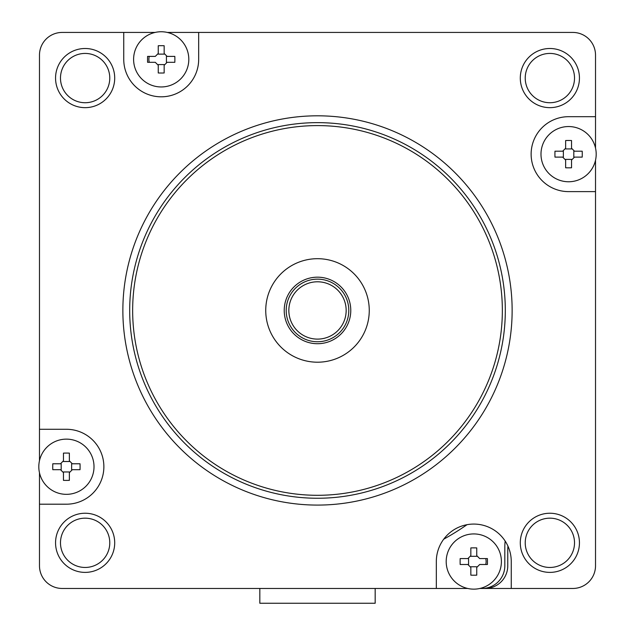 <?xml version="1.0" encoding="UTF-8"?>
<svg xmlns="http://www.w3.org/2000/svg" width="635" height="635" viewBox="0 0 635 635"><rect width="100%" height="100%" fill="white"/><g stroke="black" fill="none" stroke-linecap="round" stroke-linejoin="round"><path stroke-width="0.95" d="M39.481 472.837L39.481 565.785A22.677 22.677 0 0 0 62.159 588.462L467.693 588.462L436.324 588.462L436.324 561.538A37.465 37.465 0 0 1 473.789 524.073A37.465 37.465 0 0 1 511.254 561.538L511.254 588.462L572.841 588.462A22.677 22.677 0 0 0 595.519 565.785L595.519 160.25M479.885 588.462L511.254 588.462L479.885 588.462M485.751 558.586A12.327 12.327 0 0 1 485.751 564.499A12.327 12.327 0 0 0 485.751 558.586M149.249 62.309A12.327 12.327 0 0 1 149.249 56.396M155.115 32.433L62.159 32.433A22.677 22.677 0 0 0 39.481 55.11L39.481 460.645M482.14 588.462A22.677 22.677 0 0 0 504.817 565.785L504.817 547.053A49.292 49.292 0 0 1 505.174 541.083M595.519 148.058L595.519 55.11A22.677 22.677 0 0 0 572.841 32.433L167.307 32.433M507.929 546.108A49.292 49.292 0 0 0 507.77 550.013L507.77 565.785A22.677 22.677 0 0 1 485.1 588.462M39.481 504.198L66.405 504.198A37.465 37.465 0 0 0 103.87 466.741A37.465 37.465 0 0 0 66.405 429.276L39.481 429.276M123.746 32.433L123.746 59.357A37.465 37.465 0 0 0 161.211 96.814A37.465 37.465 0 0 0 198.676 59.357L198.676 32.433M595.519 116.689L568.595 116.689A37.465 37.465 0 0 0 531.13 154.154A37.465 37.465 0 0 0 568.595 191.619L595.519 191.619M114.705 78.081A29.575 29.575 0 0 1 85.13 107.656A29.575 29.575 0 0 1 55.555 78.081A29.575 29.575 0 0 1 85.13 48.498A29.575 29.575 0 0 1 114.705 78.081M579.445 78.081A29.575 29.575 0 0 1 549.87 107.656A29.575 29.575 0 0 1 520.295 78.081A29.575 29.575 0 0 1 549.87 48.498A29.575 29.575 0 0 1 579.445 78.081M579.445 542.814A29.575 29.575 0 0 1 549.87 572.389A29.575 29.575 0 0 1 520.295 542.814A29.575 29.575 0 0 1 549.87 513.239A29.575 29.575 0 0 1 579.445 542.814M114.705 542.814A29.575 29.575 0 0 1 85.13 572.389A29.575 29.575 0 0 1 55.555 542.814A29.575 29.575 0 0 1 85.13 513.239A29.575 29.575 0 0 1 114.705 542.814M317.5 115.808A194.635 194.635 0 0 1 512.135 310.444A194.635 194.635 0 0 1 317.5 505.087A194.635 194.635 0 0 1 122.865 310.444A194.635 194.635 0 0 1 317.5 115.808M109.776 542.814A24.646 24.646 0 0 1 85.13 567.46A24.646 24.646 0 0 1 60.484 542.814A24.646 24.646 0 0 1 85.13 518.168A24.646 24.646 0 0 1 109.776 542.814M60.484 78.081A24.646 24.646 0 0 1 85.13 53.427A24.646 24.646 0 0 1 109.776 78.081A24.646 24.646 0 0 1 85.13 102.727A24.646 24.646 0 0 1 60.484 78.081M525.224 78.081A24.646 24.646 0 0 1 549.87 53.427A24.646 24.646 0 0 1 574.516 78.081A24.646 24.646 0 0 1 549.87 102.727A24.646 24.646 0 0 1 525.224 78.081M525.224 542.814A24.646 24.646 0 0 1 549.87 518.168A24.646 24.646 0 0 1 574.516 542.814A24.646 24.646 0 0 1 549.87 567.46A24.646 24.646 0 0 1 525.224 542.814M505.309 310.444A187.809 187.809 0 0 0 317.5 122.642A187.809 187.809 0 0 0 129.691 310.444A187.809 187.809 0 0 0 317.5 498.253A187.809 187.809 0 0 0 505.309 310.444M132.651 310.444A184.848 184.848 0 0 0 317.5 495.3A184.848 184.848 0 0 0 502.348 310.444A184.848 184.848 0 0 0 317.5 125.595A184.848 184.848 0 0 0 132.651 310.444M317.5 258.691A51.76 51.76 0 0 1 369.26 310.444A51.76 51.76 0 0 1 317.5 362.204A51.76 51.76 0 0 1 265.74 310.444A51.76 51.76 0 0 1 317.5 258.691M540.988 154.154A27.607 27.607 0 0 1 568.595 126.548A27.607 27.607 0 0 1 596.194 154.154A27.607 27.607 0 0 1 568.595 181.761A27.607 27.607 0 0 1 540.988 154.154M582.216 151.201L574.508 151.201L571.548 148.241L571.548 140.533L571.548 148.931L565.634 148.931L565.634 148.241L562.673 151.201L554.966 151.201L563.364 151.201L563.364 157.115L562.673 157.115L565.634 160.068L565.634 167.783L565.634 159.385L571.548 159.385L571.548 160.068L574.508 157.115L582.216 157.115L573.818 157.115L573.818 151.201L582.216 151.201A47.847 23.924 90 0 1 582.263 154.154A47.847 23.924 90 0 1 582.216 157.115M554.966 157.115L562.673 157.115L554.966 157.115A47.847 23.924 -90 0 1 554.919 154.154A47.847 23.924 -90 0 1 554.966 151.201M571.548 140.533A47.847 23.924 0 0 0 565.634 140.533L565.634 148.241M571.548 167.783L571.548 160.068L571.548 167.783A47.847 23.924 180 0 1 565.634 167.783M94.012 466.741A27.607 27.607 0 0 1 66.405 494.34A27.607 27.607 0 0 1 38.806 466.741A27.607 27.607 0 0 1 66.405 439.134A27.607 27.607 0 0 1 94.012 466.741M52.784 469.694L60.492 469.694L63.452 472.654L63.452 480.362L63.452 471.964L69.366 471.964L69.366 472.654L72.326 469.694L80.034 469.694L71.636 469.694L71.636 463.78L72.326 463.78L69.366 460.819L69.366 453.112L69.366 461.51L63.452 461.51L63.452 460.819L60.492 463.78L52.784 463.78L61.182 463.78L61.182 469.694L52.784 469.694A47.847 23.924 -90 0 1 52.737 466.741A47.847 23.924 -90 0 1 52.784 463.78M80.034 463.78L72.326 463.78L80.034 463.78A47.847 23.924 90 0 1 80.081 466.741A47.847 23.924 90 0 1 80.034 469.694M69.366 480.362L69.366 472.654L69.366 480.362A47.847 23.924 180 0 1 63.452 480.362M69.366 453.112A47.847 23.924 0 0 0 63.452 453.112L63.452 460.819M161.211 86.955A27.607 27.607 0 0 1 133.604 59.357A27.607 27.607 0 0 1 161.211 31.75A27.607 27.607 0 0 1 188.809 59.357A27.607 27.607 0 0 1 161.211 86.955M164.163 45.728A47.847 23.924 0 0 0 161.211 45.68A47.847 23.924 0 0 0 158.25 45.728L158.25 53.435L155.297 56.396L147.582 56.396A47.847 23.924 90 0 0 147.582 62.309L155.297 62.309L158.25 65.27L158.25 72.977L158.25 64.579L164.163 64.579L164.163 65.27L167.124 62.309L174.831 62.309L166.434 62.309L166.434 56.396L167.124 56.396L164.163 53.435L164.163 45.728L164.163 54.126L158.25 54.126L158.25 53.435M164.163 72.977L164.163 65.27L164.163 72.977A47.847 23.924 180 0 1 161.211 73.025A47.847 23.924 180 0 1 158.25 72.977M174.831 56.396L167.124 56.396L174.831 56.396A47.847 23.924 90 0 1 174.831 62.309M375.174 588.462L375.174 603.25L259.826 603.25L259.826 588.462M346.162 310.444A28.662 28.662 0 0 0 317.5 281.789A28.662 28.662 0 0 0 288.838 310.444A28.662 28.662 0 0 0 317.5 339.106A28.662 28.662 0 0 0 346.162 310.444M286.202 310.444A31.298 31.298 0 0 0 317.5 341.749A31.298 31.298 0 0 0 348.798 310.444A31.298 31.298 0 0 0 317.5 279.146A31.298 31.298 0 0 0 286.202 310.444M467.003 524.693A261.255 261.255 0 0 1 443.73 539.186M476.75 575.167L476.75 567.452L479.703 564.499L487.418 564.499A47.847 23.924 -90 0 0 487.418 558.586L479.703 558.586L476.75 555.625L476.75 547.91L476.75 556.316L470.837 556.316L470.837 555.625L467.876 558.586L460.169 558.586L468.567 558.586L468.567 564.499L467.876 564.499L470.837 567.452L470.837 575.167A47.847 23.924 180 0 0 473.789 575.215A47.847 23.924 180 0 0 476.75 575.167L476.75 566.761L470.837 566.761L470.837 567.452M473.789 533.932A27.607 27.607 0 0 1 501.396 561.538A27.607 27.607 0 0 1 473.789 589.145A27.607 27.607 0 0 1 446.191 561.538A27.607 27.607 0 0 1 473.789 533.932M470.837 555.625L470.837 547.91A47.847 23.924 0 0 1 473.789 547.87A47.847 23.924 0 0 1 476.75 547.91M460.169 564.499L467.876 564.499L460.169 564.499A47.847 23.924 -90 0 1 460.169 558.586M350.774 310.444A33.274 33.274 0 0 0 317.5 277.177A33.274 33.274 0 0 0 284.226 310.444A33.274 33.274 0 0 0 317.5 343.718A33.274 33.274 0 0 0 350.774 310.444"/></g></svg>
